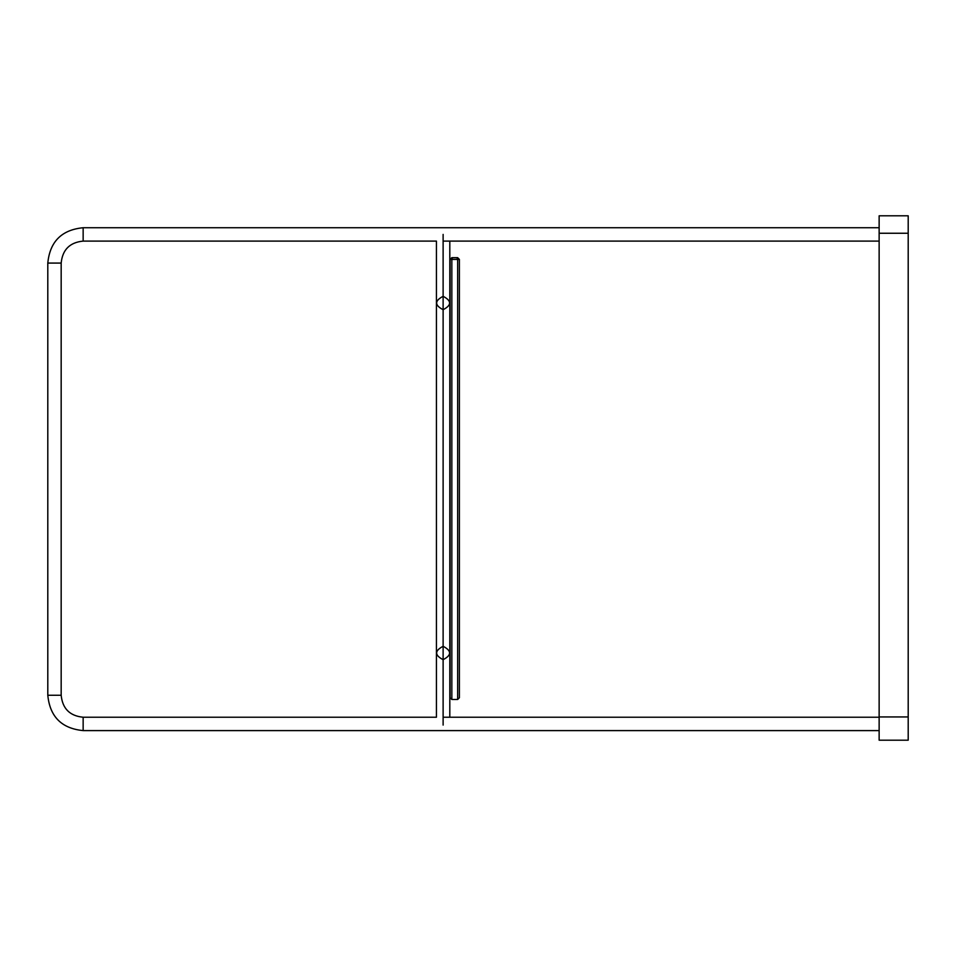 <?xml version="1.0" encoding="UTF-8"?>
<svg xmlns="http://www.w3.org/2000/svg" width="956" height="956" viewBox="0 0 956 956"><rect width="100%" height="100%" fill="white"/><g stroke="black" fill="none" stroke-linecap="round" stroke-linejoin="round"><path stroke-width="1.43" d="M457.649 699.493L451.841 699.493L457.649 699.493L459.394 697.749L459.394 259.411L457.649 259.411L457.649 699.493L457.649 259.411L451.841 259.411L451.841 699.493L451.841 259.411L450.097 259.411L450.097 697.749L451.841 699.493L450.097 697.749L450.097 259.411L457.649 259.411L456.932 257.666L457.649 257.666L452.558 257.666L456.932 257.666L457.649 259.411L459.394 259.411L457.649 257.666L459.394 259.411L459.394 697.749L457.649 699.493M451.841 257.666L452.558 257.666L451.841 259.411L452.558 257.666L450.097 259.411L451.841 257.666M879.138 730.599L83.148 730.599L879.138 730.599M83.148 717.227L436.438 717.227L83.148 717.227L83.148 730.599C61.674 728.508 49.891 716.725 47.8 695.251C49.891 716.725 61.674 728.508 83.148 730.599L83.148 717.227C69.8 715.925 62.475 708.599 61.172 695.251C62.475 708.599 69.8 715.925 83.148 717.227M443.118 717.227L879.138 717.227L443.118 717.227M61.172 695.251L47.8 695.251L47.8 263.079L47.8 695.251L61.172 695.251L61.172 263.079L61.172 695.251M61.172 263.079L47.8 263.079C49.891 241.605 61.674 229.822 83.148 227.731C61.674 229.822 49.891 241.605 47.8 263.079L61.172 263.079C62.475 249.719 69.8 242.406 83.148 241.103C69.8 242.406 62.475 249.719 61.172 263.079M83.148 241.103L83.148 227.731L879.138 227.731L83.148 227.731L83.148 241.103L436.438 241.103L83.148 241.103M879.138 241.103L443.118 241.103L879.138 241.103M443.118 234.411L443.118 725.078L443.118 234.411M443.118 296.324C451.746 300.781 451.746 305.239 443.118 309.696C434.502 305.239 434.502 300.781 443.118 296.324M443.118 646.304C451.746 650.761 451.746 655.218 443.118 659.676C434.502 655.218 434.502 650.761 443.118 646.304M879.138 716.94L879.138 215.805L908.2 215.805L908.2 740.195L879.138 740.195L879.138 716.94L908.2 716.94L908.2 215.805L879.138 215.805L879.138 233.252L908.2 233.252L879.138 233.252L879.138 740.195L908.2 740.195L908.2 716.94L879.138 716.94M449.81 717.227L449.81 241.103M436.438 717.227L436.438 241.103"/></g></svg>
